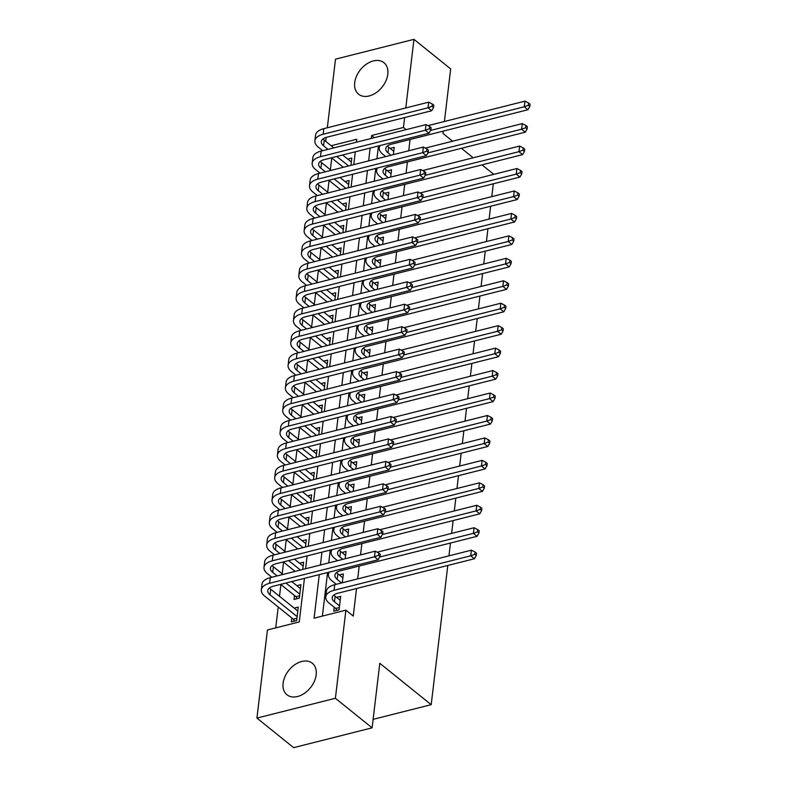 <?xml version="1.0" encoding="UTF-8"?>
<svg xmlns="http://www.w3.org/2000/svg" width="787" height="787" viewBox="0 0 787 787"><rect width="100%" height="100%" fill="white"/><g stroke="black" fill="none" stroke-linecap="round" stroke-linejoin="round"><path stroke-width="1.18" d="M387.794 74.263A20.226 13.891 128.8 0 1 376.019 92.777A20.226 13.891 128.8 0 1 358.567 94.194A20.226 13.891 128.8 0 1 354.711 82.615A20.226 13.891 128.8 0 1 366.476 64.111A20.226 13.891 128.8 0 1 383.938 62.685A20.226 13.891 128.8 0 1 387.794 74.263M316.177 674.823A20.226 13.891 128.8 0 1 304.412 693.327A20.226 13.891 128.8 0 1 286.95 694.754A20.226 13.891 128.8 0 1 283.094 683.175A20.226 13.891 128.8 0 1 294.869 664.671A20.226 13.891 128.8 0 1 312.321 663.244A20.226 13.891 128.8 0 1 316.177 674.823M447.793 565.469L431.197 704.68L379.796 663.293L372.103 727.837L293.64 747.65L256.926 718.088L267.432 629.974L299.247 621.937L304.441 578.366M331.76 158L330.363 169.717M329.084 180.449L327.687 192.176M326.408 202.898L325.011 214.625M323.732 225.348L322.336 237.074M321.057 247.807L319.66 259.523M318.381 270.256L316.974 281.972M315.695 292.705L314.298 304.421M313.019 315.154L311.622 326.88M310.344 337.603L308.947 349.33M307.668 360.053L306.271 371.779M304.992 382.502L303.595 394.228M302.316 404.961L300.919 416.677M299.64 427.41L298.243 439.126M296.955 449.859L295.558 461.585M294.279 472.308L292.882 484.035M291.603 494.757L290.206 506.484M288.927 517.207L287.53 528.933M286.252 539.666L284.855 551.382M283.576 562.115L282.179 573.831M280.9 584.564L279.503 596.28M278.224 607.013L275.735 627.878M325.7 141.355L326.172 137.391M327.323 127.76L335.498 59.163L413.962 39.35L405.787 107.947M393.352 154.636L394.218 147.366L390.145 148.389M390.677 177.095L391.542 169.815L387.47 170.848M388.001 199.544L388.867 192.264L384.794 193.297M385.315 221.993L386.191 214.713L382.118 215.746M382.639 244.442L383.515 237.172L379.442 238.195M379.964 266.891L380.829 259.621L376.766 260.645M377.288 289.341L378.154 282.071L374.081 283.094M374.612 311.8L375.478 304.52L371.405 305.553M371.936 334.249L372.802 326.969L368.729 328.002M369.26 356.698L370.126 349.418L366.053 350.451M366.585 379.147L367.45 371.877L363.378 372.9M363.899 401.596L364.774 394.326L360.702 395.349M361.223 424.045L362.089 416.776L358.026 417.799M358.547 446.504L359.413 439.225L355.34 440.258M355.872 468.954L356.737 461.674L352.665 462.707M353.196 491.403L354.061 484.123L349.989 485.156M350.52 513.852L351.386 506.582L347.313 507.605M347.844 536.301L348.71 529.031L344.637 530.054M345.159 558.75L346.034 551.48L341.961 552.504M342.296 582.774L343.358 573.93L339.286 574.963M291.829 617.972L291.357 621.897L296.66 620.559L298.263 607.092L294.19 608.115M294.505 595.523L294.033 599.448L299.335 598.11L300.939 584.643L296.866 585.666M302.749 569.463L303.615 562.184L299.552 563.217M305.425 547.014L306.3 539.734L302.228 540.767M308.101 524.555L308.976 517.285L304.903 518.318M310.786 502.106L311.652 494.836L307.579 495.859M313.462 479.657L314.328 472.387L310.255 473.41M316.138 457.208L317.004 449.938L312.931 450.961M318.814 434.758L319.679 427.479L315.607 428.512M321.49 412.309L322.355 405.03L318.282 406.062M324.165 389.86L325.031 382.58L320.968 383.613M326.841 367.401L327.717 360.131L323.644 361.154M329.527 344.952L330.392 337.682L326.32 338.705M332.203 322.503L333.068 315.233L328.996 316.256M334.878 300.054L335.744 292.774L331.671 293.807M337.554 277.604L338.42 270.325L334.347 271.358M340.23 255.155L341.096 247.875L337.023 248.908M342.906 232.696L343.771 225.426L339.699 226.449M345.582 210.247L346.447 202.977L342.384 204M348.257 187.798L349.133 180.528L345.06 181.551M350.943 165.349L351.809 158.069L347.736 159.102M319.286 574.618L314.092 618.188L345.896 610.161L353.245 616.073L356.531 588.509M357.672 578.898L359.206 566.06M360.535 554.874L361.882 543.61M363.21 532.425L364.558 521.161M365.896 509.966L367.234 498.702M368.572 487.517L369.91 476.253M371.248 465.068L372.585 453.804M373.923 442.619L375.271 431.355M376.599 420.169L377.947 408.906M379.275 397.72L380.623 386.456M381.951 375.261L383.299 363.997M384.636 352.812L385.974 341.548M387.312 330.363L388.65 319.099M389.988 307.914L391.326 296.65M392.664 285.465L394.002 274.201M395.34 263.015L396.687 251.751M398.015 240.566L399.363 229.292M400.691 218.107L402.039 206.843M403.367 195.658L404.715 184.394M406.053 173.209L407.391 161.945M408.728 150.76L410.066 139.496M378.449 145.959L376.914 158.787M375.773 168.408L374.238 181.236M373.097 190.857L371.562 203.695M370.411 213.307L368.887 226.144M367.736 235.756L366.211 248.594M365.06 258.205L363.535 271.043M362.384 280.664L360.849 293.492M359.708 303.113L358.174 315.941M357.032 325.562L355.498 338.4M354.357 348.011L352.822 360.849M351.671 370.461L350.146 383.299M348.995 392.91L347.47 405.748M346.319 415.359L344.795 428.197M343.644 437.818L342.119 450.646M340.968 460.267L339.433 473.095M338.292 482.716L336.757 495.554M335.616 505.165L334.082 518.003M332.94 527.615L331.406 540.453M330.255 550.064L328.73 562.902M327.579 572.523L322.385 616.093M334.239 607.259L333.767 611.194L339.069 609.856L340.673 596.379L336.61 597.412M493.311 183.804L491.777 196.642M490.626 206.253L489.101 219.091M487.95 228.702L486.425 241.54M485.274 251.151L483.749 263.989M482.598 273.61L481.064 286.438M479.922 296.06L478.388 308.888M477.247 318.509L475.712 331.347M474.571 340.958L473.036 353.796M471.895 363.407L470.36 376.245M469.209 385.856L467.685 398.694M466.534 408.315L465.009 421.143M463.858 430.764L462.333 443.593M461.182 453.214L459.647 466.052M458.506 475.663L456.972 488.501M455.83 498.112L454.296 510.95M453.155 520.561L451.62 533.399M450.469 543.02L448.944 555.848M373.117 719.348L431.197 704.68M372.103 727.837L335.39 698.276L256.926 718.088M444.409 121.503L450.676 68.912L413.962 39.35M443.258 131.114L442.983 133.456L452.604 141.207M461.418 148.3L473.184 157.784M482.008 164.886L493.774 174.36M404.636 117.568L403.456 127.464L371.641 135.502L371.297 138.433M406.141 129.639L403.456 127.464M345.896 610.161L335.39 698.276M370.146 148.054L368.621 160.882M367.47 170.504L365.945 183.332M364.794 192.953L363.269 205.781M362.118 215.402L360.584 228.24M359.443 237.851L357.908 250.689M356.767 260.3L355.232 273.138M354.091 282.749L352.556 295.587M351.405 305.208L349.881 318.037M348.73 327.658L347.205 340.486M346.054 350.107L344.529 362.945M343.378 372.556L341.843 385.394M340.702 395.005L339.167 407.843M338.026 417.454L336.492 430.292M335.351 439.913L333.816 452.741M332.675 462.363L331.14 475.191M329.989 484.812L328.464 497.65M327.313 507.261L325.788 520.099M324.637 529.71L323.113 542.548M321.962 552.159L320.427 564.997M356.452 142.181L356.806 139.25L331.13 145.733M305.582 568.745L307.117 555.907M308.268 546.296L309.793 533.458M310.944 523.847L312.469 511.009M313.62 501.398L315.144 488.56M316.295 478.939L317.83 466.111M318.971 456.49L320.506 443.661M321.647 434.04L323.182 421.202M324.323 411.591L325.857 398.753M327.008 389.142L328.533 376.304M329.684 366.693L331.209 353.855M332.36 344.234L333.885 331.406M335.036 321.785L336.57 308.957M337.712 299.335L339.246 286.498M340.387 276.886L341.922 264.048M343.063 254.437L344.598 241.599M345.739 231.988L347.274 219.15M348.425 209.529L349.949 196.701M351.1 187.08L352.625 174.252M353.776 164.631L355.301 151.793M374.337 137.666L371.641 135.502M340.21 600.314L335.144 596.231A12.966 6.355 6.8 0 1 333.885 594.982M339.541 605.921L334.475 601.839A12.966 6.355 6.8 0 1 332.203 597.628A12.966 6.355 6.8 0 1 337.731 593.25L474.404 558.75L470.734 555.789L334.062 590.299A19.449 9.523 -173.2 0 0 325.759 596.861A19.449 9.523 -173.2 0 0 329.173 603.186L335.715 608.449L339.345 607.534M336.974 610.378L335.715 608.449M474.797 554.294L476.263 555.484L476.529 553.231L475.063 552.051L474.797 554.294L470.734 555.789L471.403 550.182L334.731 584.682A19.449 9.523 -173.2 0 0 326.428 591.253L325.759 596.861M471.403 550.182L475.063 552.051M476.263 555.484L474.404 558.75M294.554 621.091L293.305 619.162L296.935 618.238M297.122 616.634L270.03 594.815A12.966 6.355 6.8 0 1 267.757 590.604A12.966 6.355 6.8 0 1 273.296 586.226L378.154 559.754L374.484 556.793L269.626 583.265A19.449 9.523 -173.2 0 0 261.323 589.837A19.449 9.523 -173.2 0 0 264.727 596.153L293.305 619.162M297.791 611.017L270.698 589.197A12.966 6.355 6.8 0 1 269.439 587.958M378.547 555.297L380.013 556.488L380.278 554.235L378.813 553.054L378.547 555.297L374.484 556.793L375.153 551.185L270.295 577.658A19.449 9.523 -173.2 0 0 261.992 584.22L261.323 589.837M375.153 551.185L378.813 553.054M380.013 556.488L378.154 559.754M342.886 577.855L337.82 573.782A12.966 6.355 6.8 0 1 336.561 572.533M341.578 582.96L337.151 579.389A12.966 6.355 6.8 0 1 334.878 575.179A12.966 6.355 6.8 0 1 340.407 570.801L477.079 536.301L473.41 533.34L379.728 556.999M329.369 572.07A19.449 9.523 -173.2 0 0 328.445 574.412A19.449 9.523 -173.2 0 0 331.848 580.727L336.275 584.298M477.473 531.845L478.939 533.035L479.204 530.782L477.739 529.602L477.473 531.845L473.41 533.34L474.079 527.733L377.15 552.199M474.079 527.733L477.739 529.602M478.939 533.035L477.079 536.301M345.562 555.406L340.496 551.333A12.966 6.355 6.8 0 1 339.236 550.083M342.817 559.35L339.827 556.94A12.966 6.355 6.8 0 1 337.554 552.73A12.966 6.355 6.8 0 1 343.083 548.352L479.765 513.842L476.086 510.891L382.403 534.54M332.045 549.611A19.449 9.523 -173.2 0 0 331.12 551.962A19.449 9.523 -173.2 0 0 334.524 558.278L337.515 560.688M480.149 509.396L481.614 510.576L481.89 508.333L480.414 507.153L480.149 509.396L476.086 510.891L476.755 505.274L379.826 529.749M476.755 505.274L480.414 507.153M481.614 510.576L479.765 513.842M348.238 532.956L343.171 528.874A12.966 6.355 6.8 0 1 341.912 527.634M345.493 536.891L342.502 534.491A12.966 6.355 6.8 0 1 340.23 530.281A12.966 6.355 6.8 0 1 345.768 525.903L482.441 491.393L478.771 488.442L385.079 512.091M334.731 527.162A19.449 9.523 -173.2 0 0 333.796 529.513A19.449 9.523 -173.2 0 0 337.2 535.829L340.191 538.239M482.825 486.946L484.29 488.127L484.566 485.884L483.09 484.703L482.825 486.946L478.771 488.442L479.44 482.825L382.502 507.3M479.44 482.825L483.09 484.703M484.29 488.127L482.441 491.393M350.913 510.507L345.847 506.425A12.966 6.355 6.8 0 1 344.588 505.185M348.169 514.442L345.178 512.042A12.966 6.355 6.8 0 1 342.906 507.831A12.966 6.355 6.8 0 1 348.444 503.454L485.117 468.944L481.447 465.993L387.755 489.642M337.407 504.713A19.449 9.523 -173.2 0 0 336.472 507.064A19.449 9.523 -173.2 0 0 339.876 513.38L342.866 515.78M485.5 464.497L486.976 465.678L487.242 463.435L485.766 462.254L485.5 464.497L481.447 465.993L482.116 460.375L385.177 484.851M482.116 460.375L485.766 462.254M486.976 465.678L485.117 468.944M297.24 598.641L295.981 596.703L299.611 595.789M277.132 575.927L272.705 572.365A12.966 6.355 6.8 0 1 270.433 568.155A12.966 6.355 6.8 0 1 275.971 563.777L380.839 537.295L377.16 534.343L272.302 560.816A19.449 9.523 -173.2 0 0 263.999 567.388A19.449 9.523 -173.2 0 0 267.413 573.703L271.84 577.264M280.654 584.367L295.981 596.703M299.808 594.175L285.956 583.029M300.477 588.568L291.77 581.563M282.956 574.461L273.374 566.748A12.966 6.355 6.8 0 1 272.115 565.509M381.223 532.848L382.689 534.029L382.954 531.786L381.488 530.605L381.223 532.848L377.16 534.343L377.829 528.726L272.971 555.209A19.449 9.523 -173.2 0 0 264.668 561.77L263.999 567.388M377.829 528.726L381.488 530.605M382.689 534.029L380.839 537.295M279.818 553.477L275.391 549.916A12.966 6.355 6.8 0 1 273.119 545.696A12.966 6.355 6.8 0 1 278.647 541.328L383.515 514.846L379.846 511.894L274.978 538.367A19.449 9.523 -173.2 0 0 266.675 544.929A19.449 9.523 -173.2 0 0 270.089 551.254L274.515 554.815M283.33 561.918L295.095 571.392M300.398 570.054L288.632 560.58M303.152 566.119L294.446 559.114M285.632 552.012L276.06 544.299A12.966 6.355 6.8 0 1 274.791 543.06M383.899 510.399L385.364 511.58L385.64 509.337L384.164 508.156L383.899 510.399L379.846 511.894L380.514 506.277L275.647 532.76A19.449 9.523 -173.2 0 0 267.344 539.321L266.675 544.929M380.514 506.277L384.164 508.156M385.364 511.58L383.515 514.846M282.494 531.028L278.067 527.467A12.966 6.355 6.8 0 1 275.794 523.247A12.966 6.355 6.8 0 1 281.323 518.869L386.191 492.396L382.521 489.445L277.654 515.918A19.449 9.523 -173.2 0 0 269.351 522.479A19.449 9.523 -173.2 0 0 272.764 528.805L277.191 532.366M286.006 539.469L297.781 548.942M303.074 547.604L291.308 538.131M305.828 543.669L297.122 536.655M288.308 529.562L278.736 521.85A12.966 6.355 6.8 0 1 277.477 520.601M386.574 487.95L388.05 489.13L388.316 486.887L386.84 485.707L386.574 487.95L382.521 489.445L383.19 483.828L278.323 510.301A19.449 9.523 -173.2 0 0 270.02 516.872L269.351 522.479M383.19 483.828L386.84 485.707M388.05 489.13L386.191 492.396M285.169 508.579L280.743 505.008A12.966 6.355 6.8 0 1 278.47 500.798A12.966 6.355 6.8 0 1 283.999 496.42L388.867 469.947L385.197 466.986L280.329 493.469A19.449 9.523 -173.2 0 0 272.027 500.03A19.449 9.523 -173.2 0 0 275.44 506.346L279.867 509.917M288.681 517.02L300.457 526.493M305.759 525.155L293.984 515.672M308.504 521.21L299.798 514.206M290.983 507.103L281.412 499.401A12.966 6.355 6.8 0 1 280.152 498.151M389.25 465.501L390.726 466.681L390.991 464.438L389.526 463.258L389.25 465.501L385.197 466.986L385.866 461.379L280.998 487.851A19.449 9.523 -173.2 0 0 272.705 494.423L272.027 500.03M385.866 461.379L389.526 463.258M390.726 466.681L388.867 469.947M353.589 488.058L348.523 483.975A12.966 6.355 6.8 0 1 347.264 482.736M350.845 491.993L347.854 489.593A12.966 6.355 6.8 0 1 345.582 485.372A12.966 6.355 6.8 0 1 351.12 481.005L487.792 446.495L484.123 443.534L390.431 467.193M340.082 482.264A19.449 9.523 -173.2 0 0 339.148 484.605A19.449 9.523 -173.2 0 0 342.552 490.931L345.542 493.331M488.176 442.048L489.652 443.229L489.917 440.986L488.452 439.795L488.176 442.048L484.123 443.534L484.792 437.926L387.853 462.402M484.792 437.926L488.452 439.795M489.652 443.229L487.792 446.495M287.845 486.13L283.418 482.559A12.966 6.355 6.8 0 1 281.146 478.348A12.966 6.355 6.8 0 1 286.675 473.971L391.542 447.498L387.873 444.537L283.005 471.019A19.449 9.523 -173.2 0 0 274.712 477.581A19.449 9.523 -173.2 0 0 278.116 483.897L282.543 487.468M291.357 494.561L303.133 504.044M308.435 502.706L296.66 493.223M311.18 498.761L302.483 491.757M293.659 484.654L284.087 476.952A12.966 6.355 6.8 0 1 282.828 475.702M391.936 443.051L393.402 444.232L393.667 441.989L392.201 440.799L391.936 443.051L387.873 444.537L388.542 438.93L283.674 465.402A19.449 9.523 -173.2 0 0 275.381 471.964L274.712 477.581M388.542 438.93L392.201 440.799M393.402 444.232L391.542 447.498M356.275 465.609L351.209 461.526A12.966 6.355 6.8 0 1 349.94 460.277M353.52 469.544L350.54 467.134A12.966 6.355 6.8 0 1 348.267 462.923A12.966 6.355 6.8 0 1 353.796 458.546L490.468 424.045L486.799 421.084L393.107 444.744M342.758 459.815A19.449 9.523 -173.2 0 0 341.824 462.156A19.449 9.523 -173.2 0 0 345.237 468.481L348.218 470.882M490.862 419.599L492.328 420.779L492.593 418.527L491.127 417.346L490.862 419.599L486.799 421.084L487.468 415.477L390.529 439.953M487.468 415.477L491.127 417.346M492.328 420.779L490.468 424.045M290.521 463.671L286.094 460.11A12.966 6.355 6.8 0 1 283.822 455.899A12.966 6.355 6.8 0 1 289.36 451.522L394.218 425.049L390.549 422.088L285.681 448.56A19.449 9.523 -173.2 0 0 277.388 455.132A19.449 9.523 -173.2 0 0 280.792 461.448L285.219 465.009M294.043 472.111L305.809 481.595M311.111 480.247L299.345 470.774M313.856 476.312L305.159 469.308M296.335 462.205L286.763 454.493A12.966 6.355 6.8 0 1 285.504 453.253M394.612 420.592L396.077 421.783L396.343 419.53L394.877 418.35L394.612 420.592L390.549 422.088L391.218 416.48L286.35 442.953A19.449 9.523 -173.2 0 0 278.057 449.515L277.388 455.132M391.218 416.48L394.877 418.35M396.077 421.783L394.218 425.049M358.951 443.15L353.884 439.077A12.966 6.355 6.8 0 1 352.615 437.828M356.196 447.095L353.215 444.685A12.966 6.355 6.8 0 1 350.943 440.474A12.966 6.355 6.8 0 1 356.472 436.096L493.144 401.596L489.475 398.635L395.782 422.294M345.434 437.365A19.449 9.523 -173.2 0 0 344.499 439.707A19.449 9.523 -173.2 0 0 347.913 446.022L350.894 448.433M493.538 397.14L495.003 398.33L495.269 396.077L493.803 394.897L493.538 397.14L489.475 398.635L490.144 393.028L393.205 417.494M490.144 393.028L493.803 394.897M495.003 398.33L493.144 401.596M293.197 441.222L288.77 437.661A12.966 6.355 6.8 0 1 286.498 433.45A12.966 6.355 6.8 0 1 292.036 429.072L396.894 402.59L393.225 399.639L288.367 426.111A19.449 9.523 -173.2 0 0 280.064 432.683A19.449 9.523 -173.2 0 0 283.468 438.998L287.894 442.56M296.719 449.662L308.484 459.136M313.787 457.798L302.021 448.324M316.531 453.863L307.835 446.859M299.011 439.756L289.439 432.043A12.966 6.355 6.8 0 1 288.18 430.804M397.287 398.143L398.753 399.324L399.019 397.081L397.553 395.9L397.287 398.143L393.225 399.639L393.893 394.021L289.036 420.504A19.449 9.523 -173.2 0 0 280.733 427.066L280.064 432.683M393.893 394.021L397.553 395.9M398.753 399.324L396.894 402.59M361.627 420.701L356.56 416.628A12.966 6.355 6.8 0 1 355.301 415.379M358.872 424.646L355.891 422.235A12.966 6.355 6.8 0 1 353.619 418.025A12.966 6.355 6.8 0 1 359.147 413.647L495.82 379.137L492.15 376.186L398.468 399.835M348.11 414.916A19.449 9.523 -173.2 0 0 347.175 417.258A19.449 9.523 -173.2 0 0 350.589 423.573L353.579 425.983M496.213 374.691L497.679 375.871L497.945 373.628L496.479 372.448L496.213 374.691L492.15 376.186L492.819 370.569L395.891 395.044M492.819 370.569L496.479 372.448M497.679 375.871L495.82 379.137M295.873 418.773L291.446 415.211A12.966 6.355 6.8 0 1 289.173 411.001A12.966 6.355 6.8 0 1 294.712 406.623L399.58 380.141L395.9 377.189L291.042 403.662A19.449 9.523 -173.2 0 0 282.74 410.224A19.449 9.523 -173.2 0 0 286.143 416.549L290.57 420.11M299.394 427.213L311.16 436.687M316.463 435.349L304.697 425.875M319.217 431.414L310.511 424.409M301.696 417.307L292.115 409.594A12.966 6.355 6.8 0 1 290.856 408.355M399.963 375.694L401.429 376.875L401.695 374.632L400.229 373.451L399.963 375.694L395.9 377.189L396.569 371.572L291.711 398.055A19.449 9.523 -173.2 0 0 283.409 404.616L282.74 410.224M396.569 371.572L400.229 373.451M401.429 376.875L399.58 380.141M364.302 398.252L359.236 394.169A12.966 6.355 6.8 0 1 357.977 392.929M361.558 402.196L358.567 399.786A12.966 6.355 6.8 0 1 356.295 395.576A12.966 6.355 6.8 0 1 361.823 391.198L498.505 356.688L494.826 353.737L401.144 377.386M350.786 392.457A19.449 9.523 -173.2 0 0 349.861 394.808A19.449 9.523 -173.2 0 0 353.265 401.124L356.255 403.534M498.889 352.242L500.355 353.422L500.621 351.179L499.155 349.999L498.889 352.242L494.826 353.737L495.495 348.12L398.566 372.595M495.495 348.12L499.155 349.999M500.355 353.422L498.505 356.688M298.558 396.323L294.131 392.762A12.966 6.355 6.8 0 1 291.859 388.542A12.966 6.355 6.8 0 1 297.388 384.164L402.255 357.692L398.576 354.74L293.718 381.213A19.449 9.523 -173.2 0 0 285.415 387.775A19.449 9.523 -173.2 0 0 288.829 394.1L293.256 397.661M302.07 404.764L313.836 414.237M319.138 412.9L307.373 403.426M321.893 408.965L313.187 401.95M304.372 394.858L294.8 387.145A12.966 6.355 6.8 0 1 293.531 385.896M402.639 353.245L404.105 354.425L404.38 352.183L402.905 351.002L402.639 353.245L398.576 354.74L399.245 349.123L294.387 375.596A19.449 9.523 -173.2 0 0 286.084 382.167L285.415 387.775M399.245 349.123L402.905 351.002M404.105 354.425L402.255 357.692M366.978 375.802L361.912 371.72A12.966 6.355 6.8 0 1 360.653 370.48M364.233 379.737L361.243 377.337A12.966 6.355 6.8 0 1 358.97 373.127A12.966 6.355 6.8 0 1 364.509 368.749L501.181 334.239L497.502 331.288L403.82 354.937M353.471 370.008A19.449 9.523 -173.2 0 0 352.537 372.359A19.449 9.523 -173.2 0 0 355.94 378.675L358.931 381.075M501.565 329.792L503.031 330.973L503.306 328.73L501.831 327.549L501.565 329.792L497.502 331.288L498.181 325.67L401.242 350.146M498.181 325.67L501.831 327.549M503.031 330.973L501.181 334.239M301.234 373.874L296.807 370.303A12.966 6.355 6.8 0 1 294.535 366.093A12.966 6.355 6.8 0 1 300.063 361.715L404.931 335.242L401.262 332.291L296.394 358.764A19.449 9.523 -173.2 0 0 288.091 365.325A19.449 9.523 -173.2 0 0 291.505 371.641L295.932 375.212M304.746 382.315L316.512 391.788M321.814 390.45L310.048 380.967M324.569 386.506L315.862 379.501M307.048 372.399L297.476 364.696A12.966 6.355 6.8 0 1 296.207 363.446M405.315 330.796L406.781 331.976L407.056 329.733L405.58 328.553L405.315 330.796L401.262 332.291L401.931 326.674L297.063 353.147A19.449 9.523 -173.2 0 0 288.76 359.718L288.091 365.325M401.931 326.674L405.58 328.553M406.781 331.976L404.931 335.242M369.654 353.353L364.588 349.271A12.966 6.355 6.8 0 1 363.328 348.031M366.909 357.288L363.919 354.888A12.966 6.355 6.8 0 1 361.646 350.677A12.966 6.355 6.8 0 1 367.185 346.3L503.857 311.79L500.188 308.829L406.495 332.488M356.147 347.559A19.449 9.523 -173.2 0 0 355.212 349.9A19.449 9.523 -173.2 0 0 358.616 356.226L361.607 358.626M504.241 307.343L505.707 308.524L505.982 306.281L504.506 305.09L504.241 307.343L500.188 308.829L500.857 303.221L403.918 327.697M500.857 303.221L504.506 305.09M505.707 308.524L503.857 311.79M303.91 351.425L299.483 347.854A12.966 6.355 6.8 0 1 297.211 343.644A12.966 6.355 6.8 0 1 302.739 339.266L407.607 312.793L403.938 309.832L299.07 336.315A19.449 9.523 -173.2 0 0 290.767 342.876A19.449 9.523 -173.2 0 0 294.181 349.192L298.607 352.763M307.422 359.856L319.197 369.339M324.5 368.001L312.724 358.518M327.244 364.056L318.538 357.052M309.724 349.949L300.152 342.247A12.966 6.355 6.8 0 1 298.893 340.997M407.991 308.347L409.466 309.527L409.732 307.284L408.266 306.094L407.991 308.347L403.938 309.832L404.607 304.225L299.739 330.697A19.449 9.523 -173.2 0 0 291.436 337.259L290.767 342.876M404.607 304.225L408.266 306.094M409.466 309.527L407.607 312.793M372.33 330.904L367.263 326.821A12.966 6.355 6.8 0 1 366.004 325.572M369.585 334.839L366.594 332.439A12.966 6.355 6.8 0 1 364.322 328.218A12.966 6.355 6.8 0 1 369.86 323.841L506.533 289.341L502.863 286.379L409.171 310.039M358.823 325.11A19.449 9.523 -173.2 0 0 357.888 327.451A19.449 9.523 -173.2 0 0 361.292 333.777L364.283 336.177M506.917 284.894L508.392 286.075L508.658 283.832L507.192 282.641L506.917 284.894L502.863 286.379L503.532 280.772L406.594 305.248M503.532 280.772L507.192 282.641M508.392 286.075L506.533 289.341M306.586 328.966L302.159 325.405A12.966 6.355 6.8 0 1 299.886 321.194A12.966 6.355 6.8 0 1 305.415 316.817L410.283 290.344L406.613 287.383L301.746 313.856A19.449 9.523 -173.2 0 0 293.453 320.427A19.449 9.523 -173.2 0 0 296.856 326.743L301.283 330.304M310.098 337.407L321.873 346.89M327.176 345.542L315.4 336.069M329.92 341.607L321.224 334.603M312.4 327.5L302.828 319.797A12.966 6.355 6.8 0 1 301.569 318.548M410.666 285.888L412.142 287.078L412.408 284.825L410.942 283.645L410.666 285.888L406.613 287.383L407.282 281.776L302.415 308.248A19.449 9.523 -173.2 0 0 294.122 314.81L293.453 320.427M407.282 281.776L410.942 283.645M412.142 287.078L410.283 290.344M375.005 308.455L369.939 304.372A12.966 6.355 6.8 0 1 368.68 303.123M372.261 312.39L369.27 309.98A12.966 6.355 6.8 0 1 366.998 305.769A12.966 6.355 6.8 0 1 372.536 301.391L509.209 266.891L505.539 263.93L411.847 287.589M361.499 302.661A19.449 9.523 -173.2 0 0 360.564 305.002A19.449 9.523 -173.2 0 0 363.978 311.318L366.958 313.728M509.592 262.435L511.068 263.625L511.334 261.373L509.868 260.192L509.592 262.435L505.539 263.93L506.208 258.323L409.27 282.789M506.208 258.323L509.868 260.192M511.068 263.625L509.209 266.891M377.691 285.996L372.625 281.923A12.966 6.355 6.8 0 1 371.356 280.674M374.937 289.941L371.956 287.53A12.966 6.355 6.8 0 1 369.683 283.32A12.966 6.355 6.8 0 1 375.212 278.942L511.884 244.432L508.215 241.481L414.523 265.13M364.174 280.211A19.449 9.523 -173.2 0 0 363.24 282.553A19.449 9.523 -173.2 0 0 366.653 288.868L369.634 291.279M512.278 239.986L513.744 241.166L514.009 238.923L512.544 237.743L512.278 239.986L508.215 241.481L508.884 235.864L411.945 260.34M508.884 235.864L512.544 237.743M513.744 241.166L511.884 244.432M380.367 263.547L375.301 259.474A12.966 6.355 6.8 0 1 374.041 258.225M377.612 267.491L374.632 265.081A12.966 6.355 6.8 0 1 372.359 260.871A12.966 6.355 6.8 0 1 377.888 256.493L514.56 221.983L510.891 219.032L417.199 242.681M366.85 257.752A19.449 9.523 -173.2 0 0 365.916 260.103A19.449 9.523 -173.2 0 0 369.329 266.419L372.31 268.829M514.954 217.537L516.42 218.717L516.685 216.474L515.219 215.294L514.954 217.537L510.891 219.032L511.56 213.415L414.621 237.89M511.56 213.415L515.219 215.294M516.42 218.717L514.56 221.983M383.043 241.097L377.976 237.015A12.966 6.355 6.8 0 1 376.717 235.775M380.288 245.032L377.307 242.632A12.966 6.355 6.8 0 1 375.035 238.422A12.966 6.355 6.8 0 1 380.564 234.044L517.236 199.534L513.567 196.583L419.884 220.232M369.526 235.303A19.449 9.523 -173.2 0 0 368.591 237.654A19.449 9.523 -173.2 0 0 372.005 243.97L374.996 246.37M517.63 195.087L519.095 196.268L519.361 194.025L517.895 192.845L517.63 195.087L513.567 196.583L514.236 190.966L417.307 215.441M514.236 190.966L517.895 192.845M519.095 196.268L517.236 199.534M385.719 218.648L380.652 214.566A12.966 6.355 6.8 0 1 379.393 213.326M382.974 222.583L379.983 220.183A12.966 6.355 6.8 0 1 377.711 215.972A12.966 6.355 6.8 0 1 383.239 211.595L519.922 177.085L516.242 174.134L422.56 197.783M372.202 212.854A19.449 9.523 -173.2 0 0 371.277 215.205A19.449 9.523 -173.2 0 0 374.681 221.521L377.671 223.921M520.305 172.638L521.771 173.819L522.037 171.576L520.571 170.395L520.305 172.638L516.242 174.134L516.911 168.516L419.983 192.992M516.911 168.516L520.571 170.395M521.771 173.819L519.922 177.085M388.394 196.199L383.328 192.117A12.966 6.355 6.8 0 1 382.069 190.867M385.65 200.134L382.659 197.734A12.966 6.355 6.8 0 1 380.387 193.513A12.966 6.355 6.8 0 1 385.925 189.136L522.598 154.636L518.928 151.675L425.236 175.334M374.887 190.405A19.449 9.523 -173.2 0 0 373.953 192.746A19.449 9.523 -173.2 0 0 377.357 199.072L380.347 201.472M522.981 150.189L524.447 151.37L524.722 149.127L523.247 147.936L522.981 150.189L518.928 151.675L519.597 146.067L422.658 170.543M519.597 146.067L523.247 147.936M524.447 151.37L522.598 154.636M391.07 173.75L386.004 169.667A12.966 6.355 6.8 0 1 384.745 168.418M388.325 177.685L385.335 175.275A12.966 6.355 6.8 0 1 383.062 171.064A12.966 6.355 6.8 0 1 388.601 166.687L525.273 132.186L521.604 129.225L427.912 152.885M377.563 167.956A19.449 9.523 -173.2 0 0 376.629 170.297A19.449 9.523 -173.2 0 0 380.032 176.613L383.023 179.023M525.657 127.73L527.133 128.92L527.398 126.668L525.923 125.487L525.657 127.73L521.604 129.225L522.273 123.618L425.334 148.084M522.273 123.618L525.923 125.487M527.133 128.92L525.273 132.186M393.746 151.291L388.68 147.218A12.966 6.355 6.8 0 1 387.42 145.969M391.001 155.236L388.011 152.826A12.966 6.355 6.8 0 1 385.738 148.615A12.966 6.355 6.8 0 1 391.277 144.237L527.949 109.737L524.28 106.776L430.587 130.426M380.239 145.506A19.449 9.523 -173.2 0 0 379.304 147.848A19.449 9.523 -173.2 0 0 382.708 154.163L385.699 156.574M528.333 105.281L529.808 106.461L530.074 104.218L528.608 103.038L528.333 105.281L524.28 106.776L524.949 101.159L428.01 125.635M524.949 101.159L528.608 103.038M529.808 106.461L527.949 109.737M309.261 306.517L304.835 302.956A12.966 6.355 6.8 0 1 302.562 298.745A12.966 6.355 6.8 0 1 308.091 294.368L412.959 267.895L409.289 264.934L304.421 291.406A19.449 9.523 -173.2 0 0 296.128 297.978A19.449 9.523 -173.2 0 0 299.532 304.294L303.959 307.855M312.783 314.957L324.549 324.431M329.851 323.093L318.076 313.62M332.596 319.158L323.9 312.154M315.075 305.051L305.504 297.338A12.966 6.355 6.8 0 1 304.244 296.099M413.352 263.438L414.818 264.619L415.083 262.376L413.618 261.195L413.352 263.438L409.289 264.934L409.958 259.326L305.09 285.799A19.449 9.523 -173.2 0 0 296.797 292.361L296.128 297.978M409.958 259.326L413.618 261.195M414.818 264.619L412.959 267.895M311.937 284.068L307.51 280.506A12.966 6.355 6.8 0 1 305.238 276.296A12.966 6.355 6.8 0 1 310.776 271.918L415.634 245.436L411.965 242.485L307.097 268.957A19.449 9.523 -173.2 0 0 298.804 275.529A19.449 9.523 -173.2 0 0 302.208 281.844L306.635 285.406M315.459 292.508L327.225 301.982M332.527 300.644L320.762 291.17M335.272 296.709L326.575 289.705M317.751 282.602L308.179 274.889A12.966 6.355 6.8 0 1 306.92 273.65M416.028 240.989L417.494 242.17L417.759 239.927L416.293 238.746L416.028 240.989L411.965 242.485L412.634 236.867L307.766 263.35A19.449 9.523 -173.2 0 0 299.473 269.911L298.804 275.529M412.634 236.867L416.293 238.746M417.494 242.17L415.634 245.436M314.613 261.618L310.186 258.057A12.966 6.355 6.8 0 1 307.914 253.837A12.966 6.355 6.8 0 1 313.452 249.459L418.31 222.987L414.641 220.035L309.783 246.508A19.449 9.523 -173.2 0 0 301.48 253.07A19.449 9.523 -173.2 0 0 304.884 259.395L309.311 262.956M318.135 270.059L329.901 279.533M335.203 278.195L323.437 268.721M337.948 274.26L329.251 267.246M320.437 260.153L310.855 252.44A12.966 6.355 6.8 0 1 309.596 251.191M418.704 218.54L420.169 219.721L420.435 217.478L418.969 216.297L418.704 218.54L414.641 220.035L415.31 214.418L310.452 240.891A19.449 9.523 -173.2 0 0 302.149 247.462L301.48 253.07M415.31 214.418L418.969 216.297M420.169 219.721L418.31 222.987M317.289 239.169L312.862 235.598A12.966 6.355 6.8 0 1 310.59 231.388A12.966 6.355 6.8 0 1 316.128 227.01L420.996 200.537L417.317 197.586L312.459 224.059A19.449 9.523 -173.2 0 0 304.156 230.621A19.449 9.523 -173.2 0 0 307.569 236.936L311.996 240.507M320.811 247.61L332.576 257.083M337.879 255.745L326.113 246.272M340.633 251.81L331.927 244.796M323.113 237.694L313.531 229.991A12.966 6.355 6.8 0 1 312.272 228.742M421.379 196.091L422.845 197.271L423.111 195.028L421.645 193.848L421.379 196.091L417.317 197.586L417.986 191.969L313.128 218.442A19.449 9.523 -173.2 0 0 304.825 225.013L304.156 230.621M417.986 191.969L421.645 193.848M422.845 197.271L420.996 200.537M319.975 216.72L315.548 213.149A12.966 6.355 6.8 0 1 313.275 208.939A12.966 6.355 6.8 0 1 318.804 204.561L423.672 178.088L419.992 175.127L315.134 201.61A19.449 9.523 -173.2 0 0 306.832 208.171A19.449 9.523 -173.2 0 0 310.245 214.487L314.672 218.058M323.487 225.151L335.252 234.634M340.555 233.296L328.789 223.813M343.309 229.351L334.603 222.347M325.788 215.245L316.217 207.542A12.966 6.355 6.8 0 1 314.948 206.292M424.055 173.642L425.521 174.822L425.797 172.579L424.321 171.389L424.055 173.642L419.992 175.127L420.671 169.52L315.803 195.993A19.449 9.523 -173.2 0 0 307.501 202.564L306.832 208.171M420.671 169.52L424.321 171.389M425.521 174.822L423.672 178.088M322.65 194.261L318.223 190.7A12.966 6.355 6.8 0 1 315.951 186.489A12.966 6.355 6.8 0 1 321.48 182.112L426.347 155.639L422.678 152.678L317.81 179.161A19.449 9.523 -173.2 0 0 309.507 185.722A19.449 9.523 -173.2 0 0 312.921 192.038L317.348 195.609M326.162 202.702L337.938 212.185M343.23 210.847L331.465 201.364M345.985 206.902L337.279 199.898M328.464 192.795L318.892 185.093A12.966 6.355 6.8 0 1 317.623 183.843M426.731 151.183L428.207 152.373L428.472 150.12L426.997 148.94L426.731 151.183L422.678 152.678L423.347 147.071L318.479 173.543A19.449 9.523 -173.2 0 0 310.176 180.105L309.507 185.722M423.347 147.071L426.997 148.94M428.207 152.373L426.347 155.639M325.326 171.812L320.899 168.251A12.966 6.355 6.8 0 1 318.627 164.04A12.966 6.355 6.8 0 1 324.155 159.663L429.023 133.19L425.354 130.229L320.486 156.702A19.449 9.523 -173.2 0 0 312.183 163.273A19.449 9.523 -173.2 0 0 315.597 169.589L320.024 173.15M328.838 180.253L340.614 189.726M345.916 188.388L334.141 178.915M348.661 184.453L339.954 177.449M331.14 170.346L321.568 162.634A12.966 6.355 6.8 0 1 320.309 161.394M429.407 128.734L430.882 129.924L431.148 127.671L429.682 126.491L429.407 128.734L425.354 130.229L426.023 124.621L321.155 151.094A19.449 9.523 -173.2 0 0 312.852 157.656L312.183 163.273M426.023 124.621L429.682 126.491M430.882 129.924L429.023 133.19M328.002 149.363L323.575 145.802A12.966 6.355 6.8 0 1 321.303 141.591A12.966 6.355 6.8 0 1 326.831 137.213L431.699 110.731L428.03 107.78L323.162 134.252A19.449 9.523 -173.2 0 0 314.869 140.824A19.449 9.523 -173.2 0 0 318.273 147.139L322.7 150.701M331.514 157.803L343.289 167.277M348.592 165.939L336.816 156.465M351.336 162.004L342.64 155M333.816 147.897L324.244 140.184A12.966 6.355 6.8 0 1 322.985 138.945M432.083 106.284L433.558 107.465L433.824 105.222L432.358 104.041L432.083 106.284L428.03 107.78L428.699 102.162L323.831 128.645A19.449 9.523 -173.2 0 0 315.538 135.207L314.869 140.824M428.699 102.162L432.358 104.041M433.558 107.465L431.699 110.731M334.475 601.839L335.144 596.231M334.062 590.299L334.731 584.682M270.03 594.815L270.698 589.197M269.626 583.265L270.295 577.658M337.151 579.389L337.82 573.782M339.827 556.94L340.496 551.333M342.502 534.491L343.171 528.874M345.178 512.042L345.847 506.425M272.705 572.365L273.374 566.748M272.302 560.816L272.971 555.209M275.391 549.916L276.06 544.299M274.978 538.367L275.647 532.76M278.067 527.467L278.736 521.85M277.654 515.918L278.323 510.301M280.743 505.008L281.412 499.401M280.329 493.469L280.998 487.851M347.854 489.593L348.523 483.975M283.418 482.559L284.087 476.952M283.005 471.019L283.674 465.402M350.54 467.134L351.209 461.526M286.094 460.11L286.763 454.493M285.681 448.56L286.35 442.953M353.215 444.685L353.884 439.077M288.77 437.661L289.439 432.043M288.367 426.111L289.036 420.504M355.891 422.235L356.56 416.628M291.446 415.211L292.115 409.594M291.042 403.662L291.711 398.055M358.567 399.786L359.236 394.169M294.131 392.762L294.8 387.145M293.718 381.213L294.387 375.596M361.243 377.337L361.912 371.72M296.807 370.303L297.476 364.696M296.394 358.764L297.063 353.147M363.919 354.888L364.588 349.271M299.483 347.854L300.152 342.247M299.07 336.315L299.739 330.697M366.594 332.439L367.263 326.821M302.159 325.405L302.828 319.797M301.746 313.856L302.415 308.248M369.27 309.98L369.939 304.372M371.956 287.53L372.625 281.923M374.632 265.081L375.301 259.474M377.307 242.632L377.976 237.015M379.983 220.183L380.652 214.566M382.659 197.734L383.328 192.117M385.335 175.275L386.004 169.667M388.011 152.826L388.68 147.218M304.835 302.956L305.504 297.338M304.421 291.406L305.09 285.799M307.51 280.506L308.179 274.889M307.097 268.957L307.766 263.35M310.186 258.057L310.855 252.44M309.783 246.508L310.452 240.891M312.862 235.598L313.531 229.991M312.459 224.059L313.128 218.442M315.548 213.149L316.217 207.542M315.134 201.61L315.803 195.993M318.223 190.7L318.892 185.093M317.81 179.161L318.479 173.543M320.899 168.251L321.568 162.634M320.486 156.702L321.155 151.094M323.575 145.802L324.244 140.184M323.162 134.252L323.831 128.645M328.445 574.412L328.7 572.238M331.12 551.962L331.376 549.788M333.796 529.513L334.052 527.339M336.472 507.064L336.728 504.88M339.148 484.605L339.404 482.431M341.824 462.156L342.089 459.982M344.499 439.707L344.765 437.533M347.175 417.258L347.441 415.083M349.861 394.808L350.117 392.634M352.537 372.359L352.792 370.175M355.212 349.9L355.468 347.726M357.888 327.451L358.144 325.277M360.564 305.002L360.82 302.828M363.24 282.553L363.505 280.379M365.916 260.103L366.181 257.929M368.591 237.654L368.857 235.48M371.277 215.205L371.533 213.021M373.953 192.746L374.209 190.572M376.629 170.297L376.884 168.123M379.304 147.848L379.56 145.674"/></g></svg>
